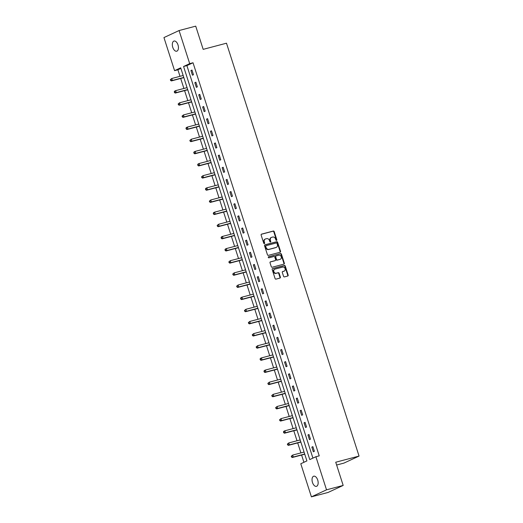 <?xml version="1.0" encoding="UTF-8"?>
<svg xmlns="http://www.w3.org/2000/svg" width="523" height="523" viewBox="0 0 523 523"><rect width="100%" height="100%" fill="white"/><g stroke="black" fill="none" stroke-linecap="round" stroke-linejoin="round"><path stroke-width="0.78" d="M276.53 240.41A0.562 0.471 65.1 0 0 276.817 239.75L274.209 231.63A0.804 0.673 65.1 0 0 273.313 231.042L261.539 234.147A0.804 0.673 65.1 0 0 261.127 235.082L263.736 243.202A0.562 0.471 65.1 0 0 264.651 242.96L264.318 241.914A2.576 2.157 65.1 0 1 265.324 239.024A2.576 2.157 65.1 0 1 265.625 238.913L266.606 238.651A2.576 2.157 65.1 0 1 269.482 240.547L269.822 241.6A0.562 0.471 65.1 0 0 270.737 241.358L270.398 240.305A2.576 2.157 65.1 0 1 271.404 237.416A2.576 2.157 65.1 0 1 271.705 237.311L272.686 237.05A2.576 2.157 65.1 0 1 275.562 238.946L275.902 239.992A0.562 0.471 65.1 0 0 276.53 240.41M276.366 240.417A0.562 0.471 65.1 0 0 276.406 239.939L273.804 231.82A0.804 0.673 65.1 0 0 272.901 231.231L261.278 234.297M264.2 243.626A0.562 0.471 65.1 0 0 264.246 243.149L263.906 242.103L264.318 241.914M270.28 242.025A0.562 0.471 65.1 0 0 270.326 241.548L269.992 240.495L270.398 240.305M312.479 482.481A5.25 2.85 75.2 0 1 313.754 476.192A5.25 2.85 75.2 0 1 317.709 480.055A5.25 2.85 75.2 0 1 316.435 486.344A5.25 2.85 75.2 0 1 312.479 482.481M172.767 47.345A5.25 2.85 75.2 0 1 174.041 41.049A5.25 2.85 75.2 0 1 177.997 44.913A5.25 2.85 75.2 0 1 176.722 51.202A5.25 2.85 75.2 0 1 172.767 47.345M283.551 276.301A0.804 0.673 65.1 0 0 284.453 276.896L287.755 276.02A0.804 0.673 65.1 0 0 288.16 275.085L285.264 266.063A0.804 0.673 65.1 0 0 284.368 265.475L272.594 268.58A0.804 0.673 65.1 0 0 272.189 269.515L275.078 278.537A0.804 0.673 65.1 0 0 275.981 279.125L279.968 278.073A0.804 0.673 65.1 0 0 280.38 277.138L279.138 273.281A0.804 0.673 65.1 0 0 278.243 272.686L276.262 273.209A2.157 1.798 65.1 0 1 273.908 271.777A2.157 1.798 65.1 0 1 274.699 269.208A2.157 1.798 65.1 0 1 274.948 269.116L282.701 267.076A2.157 1.798 65.1 0 1 285.048 268.508A2.157 1.798 65.1 0 1 284.264 271.071A2.157 1.798 65.1 0 1 284.009 271.162L282.721 271.502A0.804 0.673 65.1 0 0 282.309 272.444L283.551 276.301M179.069 30.543L195.72 26.15L203.172 49.358L226.492 43.2L359.053 456.076L335.733 462.227L343.18 485.429L326.529 489.829L311.407 496.85L300.784 463.757L306.909 460.907L180.703 67.813L174.577 70.664L163.947 37.571L179.069 30.543L189.692 63.643L183.566 66.486L309.773 459.58L315.899 456.729L326.529 489.829M315.899 456.729L319.233 455.853L193.026 62.76L189.692 63.643M280.119 252.249A0.804 0.673 65.1 0 0 280.531 251.315L277.635 242.293A0.804 0.673 65.1 0 0 276.732 241.704L264.965 244.81A0.804 0.673 65.1 0 0 264.553 245.745L267.449 254.766A0.804 0.673 65.1 0 0 268.351 255.355L280.119 252.249M281.446 254.178L284.342 263.2A0.804 0.673 65.1 0 1 283.937 264.135L272.163 267.24A0.804 0.673 65.1 0 1 271.267 266.652L270.025 262.788A0.804 0.673 65.1 0 1 270.437 261.853L275.209 260.591A0.804 0.673 65.1 0 0 275.614 259.656L274.797 257.094A0.804 0.673 65.1 0 0 273.895 256.505L268.927 257.813A0.562 0.471 65.1 0 1 268.58 256.747L280.55 253.59A0.804 0.673 65.1 0 1 281.446 254.178L281.041 254.368L283.937 263.389L284.342 263.2M336.629 465.025L343.931 463.097L359.053 456.076M193.026 62.76L186.894 65.61L312.917 458.115M190.941 70.533L192.438 75.201L193.464 74.73L191.961 70.056L190.941 70.533L192.019 70.245M194.837 82.68L196.341 87.348L197.361 86.877L195.864 82.203L194.837 82.68L195.922 82.392M198.74 94.826L200.244 99.501L201.263 99.024L199.76 94.349L198.74 94.826L199.825 94.539M202.643 106.973L204.14 111.647L205.16 111.17L203.663 106.496L202.643 106.973L203.722 106.685M206.539 119.12L208.043 123.794L209.063 123.317L207.566 118.649L206.539 119.12L207.624 118.839M210.442 131.266L211.939 135.941L212.966 135.47L211.462 130.796L210.442 131.266L211.521 130.985M214.338 143.42L215.842 148.087L216.862 147.617L215.365 142.942L214.338 143.42L215.424 143.132M218.241 155.566L219.745 160.234L220.765 159.763L219.261 155.089L218.241 155.566L219.327 155.279M222.144 167.713L223.641 172.387L224.661 171.91L223.164 167.236L222.144 167.713L223.223 167.425M226.041 179.86L227.544 184.534L228.564 184.057L227.06 179.389L226.041 179.86L227.126 179.572M229.943 192.006L231.441 196.681L232.467 196.203L230.963 191.536L229.943 192.006L231.022 191.725M233.84 204.153L235.343 208.827L236.363 208.357L234.866 203.682L233.84 204.153L234.925 203.872M237.743 216.306L239.24 220.974L240.266 220.503L238.763 215.829L237.743 216.306L238.828 216.019M241.646 228.453L243.143 233.127L244.163 232.65L242.665 227.976L241.646 228.453L242.724 228.165M245.542 240.6L247.046 245.274L248.065 244.797L246.562 240.122L245.542 240.6L246.627 240.312M249.445 252.746L250.942 257.421L251.968 256.943L250.465 252.276L249.445 252.746L250.524 252.465M253.341 264.893L254.845 269.567L255.865 269.09L254.368 264.422L253.341 264.893L254.426 264.612M257.244 277.046L258.741 281.714L259.768 281.243L258.264 276.569L257.244 277.046L258.329 276.759M261.147 289.193L262.644 293.861L263.664 293.39L262.167 288.716L261.147 289.193L262.226 288.905M265.043 301.34L266.547 306.014L267.567 305.537L266.063 300.862L265.043 301.34L266.129 301.052M268.946 313.486L270.443 318.161L271.463 317.683L269.966 313.009L268.946 313.486L270.025 313.199M272.843 325.633L274.346 330.307L275.366 329.83L273.869 325.162L272.843 325.633L273.928 325.352M276.745 337.78L278.243 342.454L279.269 341.983L277.765 337.309L276.745 337.78L277.831 337.498M280.648 349.933L282.145 354.601L283.165 354.13L281.668 349.456L280.648 349.933L281.727 349.645M284.545 362.079L286.048 366.747L287.068 366.277L285.565 361.602L284.545 362.079L285.63 361.792M288.448 374.226L289.945 378.9L290.965 378.423L289.467 373.749L288.448 374.226L289.526 373.938M292.344 386.373L293.848 391.047L294.867 390.57L293.37 385.902L292.344 386.373L293.429 386.085M296.247 398.519L297.744 403.194L298.77 402.717L297.267 398.049L296.247 398.519L297.326 398.238M300.15 410.666L301.647 415.34L302.667 414.87L301.17 410.195L300.15 410.666L301.228 410.385M304.046 422.819L305.55 427.487L306.57 427.016L305.066 422.342L304.046 422.819L305.131 422.532M307.949 434.966L309.446 439.64L310.466 439.163L308.969 434.489L307.949 434.966L309.028 434.678M311.845 447.113L313.349 451.787L314.369 451.31L312.872 446.635L311.845 447.113L312.931 446.825M180.893 68.395L177.905 69.788L180.01 76.325M180.696 78.463L183.906 88.479M184.593 90.61L187.809 100.625M188.496 102.763L191.706 112.772M192.392 114.91L195.609 124.919M196.295 127.056L199.511 137.065M200.191 139.203L203.408 149.218M204.094 151.35L207.311 161.365M207.997 163.496L211.207 173.512M211.893 175.65L215.11 185.658M215.796 187.796L219.013 197.805M219.693 199.943L222.909 209.952M223.596 212.09L226.812 222.105M227.498 224.236L230.708 234.252M231.395 236.383L234.611 246.398M235.298 248.536L238.514 258.545M239.194 260.683L242.411 270.692M243.097 272.829L246.313 282.838M247 284.976L250.21 294.992M250.896 297.123L254.113 307.138M254.799 309.276L258.016 319.285M258.695 321.423L261.912 331.432M262.598 333.569L265.815 343.578M266.501 345.716L269.711 355.732M270.398 357.863L273.614 367.878M274.3 370.009L277.51 380.025M278.197 382.163L281.413 392.172M282.1 394.309L285.316 404.318M286.003 406.456L289.212 416.465M289.899 418.603L293.115 428.618M293.802 430.749L297.012 440.765M297.698 442.896L300.915 452.911M301.601 455.049L303.928 462.293M182.769 74.325L183.148 75.502M183.867 77.737L184.292 78.986M186.672 86.472L187.044 87.648M187.764 89.884L188.188 91.139M190.568 98.625L190.947 99.795L179.559 102.802L180.18 104.75L191.595 101.737M178.82 104.535L178.572 103.757L178.16 103.946L178.415 104.724L180.18 104.75L179.16 105.221L191.287 102.024A0.824 0.686 -114.9 0 1 191.555 102.011L192.091 103.286M194.491 110.758L194.844 111.942M195.563 114.184L195.994 115.433M198.367 122.918L198.747 124.095M199.466 126.331L199.891 127.579M202.27 135.065L202.649 136.242L191.255 139.242L191.882 141.19L203.297 138.183M203.369 138.477L203.793 139.726M206.173 147.211L206.546 148.388M207.265 150.624L207.69 151.873M210.069 159.365L210.449 160.535M211.168 162.771L211.593 164.026M213.972 171.511L214.345 172.682M215.064 174.924L215.496 176.173M217.869 183.658L218.248 184.828M218.967 187.071L219.392 188.319M221.772 195.805L222.151 196.981M222.863 199.217L223.295 200.466M225.675 207.951L226.047 209.128M226.766 211.364L227.191 212.613M229.571 220.098L229.95 221.275L218.555 224.282L219.183 226.224L230.597 223.216M230.669 223.511L231.094 224.766M233.474 232.251L233.846 233.421M234.566 235.657L234.997 236.912M237.396 244.385L237.749 245.568M238.468 247.81L238.893 249.059M241.273 256.545L241.652 257.715L230.257 260.722L230.885 262.67L242.299 259.656M242.365 259.957L242.796 261.206M245.176 268.691L245.549 269.868M246.268 272.104L246.693 273.352M249.092 280.831L249.451 282.015M250.171 284.251L250.595 285.499M252.975 292.985L253.348 294.161L241.959 297.169L242.587 299.117L254.001 296.103M241.227 298.901L240.972 298.123L240.567 298.313L240.815 299.091L242.587 299.117L241.561 299.587L253.688 296.391A0.824 0.686 -114.9 0 1 253.956 296.378L254.498 297.652M256.871 305.138L257.251 306.308M257.97 308.55L258.395 309.799M260.774 317.284L261.154 318.455M261.866 320.697L262.298 321.946M264.671 329.431L265.05 330.608L253.662 333.609L254.283 335.557L265.697 332.543M252.923 335.341L252.674 334.563L252.269 334.753L252.517 335.531L254.283 335.557L253.263 336.034L265.39 332.831A0.824 0.686 -114.9 0 1 265.658 332.824L266.194 334.092M268.574 341.578L268.953 342.755M269.672 344.99L270.097 346.239M272.476 353.725L272.849 354.901M273.568 357.137L273.993 358.386M276.373 365.878L276.752 367.048L265.364 370.055L265.985 372.003L277.399 368.99M277.471 369.284L277.896 370.539M280.295 378.011L280.655 379.195M281.367 381.437L281.799 382.686M284.172 390.171L284.551 391.341M285.27 393.584L285.695 394.832M288.075 402.318L288.454 403.495L277.059 406.495L277.687 408.443L289.101 405.43M289.173 405.73L289.598 406.979M291.978 414.464L292.35 415.641M293.07 417.877L293.495 419.126M295.874 426.611L296.253 427.788M296.972 430.024L297.397 431.279M299.777 438.764L300.15 439.935M300.869 442.17L301.3 443.426M303.673 450.911L304.053 452.081M304.772 454.324L305.197 455.572M343.18 485.429L328.065 492.457L311.407 496.85M177.905 69.788L174.577 70.664M186.894 65.61L183.566 66.486M271.404 237.416L270.999 237.605A2.576 2.157 65.1 0 0 269.992 240.495M265.324 239.024L264.913 239.214A2.576 2.157 65.1 0 0 263.906 242.103M279.968 252.289A0.804 0.673 65.1 0 0 280.119 251.504L277.223 242.482A0.804 0.673 65.1 0 0 276.327 241.894L264.703 244.96M276.987 243.378A0.562 0.471 65.1 0 0 276.36 242.96L266.024 245.686A0.562 0.471 65.1 0 0 265.736 246.346L266.096 247.451A2.576 2.157 65.1 0 0 268.972 249.347L276.033 247.484A2.576 2.157 65.1 0 0 276.334 247.372A2.576 2.157 65.1 0 0 277.34 244.483L276.987 243.378M265.9 245.745L265.619 245.875A0.562 0.471 65.1 0 0 265.331 246.536L265.736 246.346M276.334 247.372L275.928 247.562A2.576 2.157 65.1 0 1 275.628 247.673L268.567 249.536A2.576 2.157 65.1 0 1 265.684 247.641L265.331 246.536M283.786 264.174A0.804 0.673 65.1 0 0 283.937 263.389M270.175 262.003L274.797 260.781A0.804 0.673 65.1 0 0 274.98 260.702M268.371 256.885L280.55 253.59M280.165 259.284A2.157 1.798 65.1 0 0 280.413 259.199A2.157 1.798 65.1 0 0 281.204 256.63A2.157 1.798 65.1 0 0 278.851 255.198L276.118 255.917A0.804 0.673 65.1 0 0 275.713 256.852L276.53 259.415A0.804 0.673 65.1 0 0 277.432 260.009L279.753 259.473A2.157 1.798 65.1 0 0 280.008 259.388L280.413 259.199M275.941 256.002L275.713 256.107A0.804 0.673 65.1 0 0 275.301 257.041L275.713 256.852M279.753 259.473L277.027 260.199A0.804 0.673 65.1 0 1 276.124 259.604L275.301 257.041M281.041 254.368A0.804 0.673 65.1 0 0 280.138 253.779M284.264 271.071L283.852 271.26A2.157 1.798 65.1 0 1 283.603 271.352L282.459 271.653M274.699 269.208L274.287 269.397A2.157 1.798 65.1 0 0 273.503 271.967A2.157 1.798 65.1 0 0 275.856 273.398L276.262 273.209M279.818 278.112A0.804 0.673 65.1 0 0 279.968 277.327L278.733 273.47A0.804 0.673 65.1 0 0 277.831 272.875L275.856 273.398M287.604 276.059A0.804 0.673 65.1 0 0 287.755 275.275L284.858 266.253A0.804 0.673 65.1 0 0 283.956 265.664L272.333 268.73M183.168 75.495L171.753 78.509L172.381 80.45L171.361 80.928L183.488 77.724A0.824 0.686 -114.9 0 1 183.75 77.718L183.893 77.744M171.021 80.241L170.773 79.463L170.361 79.653L170.609 80.431L172.381 80.45L183.795 77.443M170.361 79.653L171.753 78.509L170.773 79.463M171.361 80.928L170.609 80.431M187.071 87.642L175.656 90.656L176.284 92.604L175.257 93.074L187.384 89.878A0.824 0.686 -114.9 0 1 187.652 89.864L187.79 89.891M174.924 92.388L174.669 91.61L174.264 91.8L174.512 92.578L176.284 92.604L187.692 89.59M174.264 91.8L174.636 91.126L175.656 90.656L174.669 91.61M175.257 93.074L174.512 92.578M178.16 103.946L179.559 102.802L178.572 103.757M179.16 105.221L178.415 104.724M194.87 111.935L183.455 114.949L184.083 116.897L183.057 117.368L195.184 114.171A0.824 0.686 -114.9 0 1 195.452 114.164L195.589 114.184M182.723 116.681L182.468 115.903L182.063 116.093L182.311 116.871L184.083 116.897L195.497 113.883M182.063 116.093L183.455 114.949L182.468 115.903M183.057 117.368L182.311 116.871M198.773 124.088L187.358 127.096L187.979 129.044L186.959 129.521L199.086 126.318A0.824 0.686 -114.9 0 1 199.355 126.311L199.492 126.337M186.619 128.828L186.371 128.05L185.966 128.24L186.214 129.018L187.979 129.044L199.394 126.03M185.966 128.24L186.332 127.573L187.358 127.096L186.371 128.05M186.959 129.521L186.214 129.018M190.522 140.981L190.274 140.203L189.862 140.393L190.111 141.171L191.882 141.19L190.862 141.668L202.983 138.464A0.824 0.686 -114.9 0 1 203.251 138.458L203.395 138.484M189.862 140.393L191.255 139.242L190.274 140.203M190.862 141.668L190.111 141.171M206.572 148.382L195.157 151.395L195.785 153.337L194.759 153.814L206.886 150.617A0.824 0.686 -114.9 0 1 207.154 150.604L207.291 150.631M194.419 153.128L194.17 152.35L193.765 152.539L194.013 153.317L195.785 153.337L207.193 150.33M193.765 152.539L194.138 151.866L195.157 151.395L194.17 152.35M194.759 153.814L194.013 153.317M210.468 160.528L199.06 163.542L199.681 165.49L198.662 165.961L210.789 162.764A0.824 0.686 -114.9 0 1 211.05 162.751L211.194 162.777M198.322 165.275L198.073 164.497L197.661 164.686L197.916 165.464L199.681 165.49L211.096 162.476M197.661 164.686L198.034 164.013L199.06 163.542L198.073 164.497M198.662 165.961L197.916 165.464M214.371 172.675L202.957 175.689L203.584 177.637L202.558 178.108L214.685 174.911A0.824 0.686 -114.9 0 1 214.953 174.898L215.09 174.924M202.224 177.421L201.97 176.643L201.564 176.833L201.813 177.611L203.584 177.637L214.999 174.623M201.564 176.833L202.957 175.689L201.97 176.643M202.558 178.108L201.813 177.611M218.274 184.822L206.86 187.835L207.481 189.784L206.461 190.261L218.588 187.057A0.824 0.686 -114.9 0 1 218.856 187.051L218.993 187.071M206.121 189.568L205.872 188.79L205.467 188.98L205.716 189.757L207.481 189.784L218.895 186.77M205.467 188.98L205.833 188.313L206.86 187.835L205.872 188.79M206.461 190.261L205.716 189.757M222.17 196.975L210.756 199.982L211.384 201.93L210.364 202.408L222.484 199.204A0.824 0.686 -114.9 0 1 222.752 199.198L222.896 199.224M210.024 201.721L209.775 200.937L209.363 201.126L209.612 201.911L211.384 201.93L222.798 198.917M209.363 201.126L210.756 199.982L209.775 200.937M210.364 202.408L209.612 201.911M226.073 209.122L214.659 212.135L215.28 214.077L214.26 214.554L226.387 211.351A0.824 0.686 -114.9 0 1 226.655 211.344L226.792 211.37M213.92 213.868L213.672 213.09L213.266 213.279L213.515 214.057L215.28 214.077L226.694 211.07M213.266 213.279L213.639 212.606L214.659 212.135L213.672 213.09M214.26 214.554L213.515 214.057M217.823 226.014L217.575 225.236L217.163 225.426L217.418 226.204L219.183 226.224L218.163 226.701L230.29 223.504A0.824 0.686 -114.9 0 1 230.551 223.491L230.695 223.517M217.163 225.426L218.555 224.282L217.575 225.236M218.163 226.701L217.418 226.204M233.873 233.415L222.458 236.429L223.086 238.377L222.059 238.848L234.186 235.651A0.824 0.686 -114.9 0 1 234.454 235.638L234.592 235.664M221.726 238.161L221.471 237.383L221.066 237.573L221.314 238.351L223.086 238.377L234.5 235.363M221.066 237.573L221.438 236.899L222.458 236.429L221.471 237.383M222.059 238.848L221.314 238.351M237.775 245.562L226.361 248.575L226.982 250.524L225.962 250.994L238.089 247.797A0.824 0.686 -114.9 0 1 238.357 247.791L238.495 247.81M225.622 250.308L225.374 249.53L224.968 249.719L225.217 250.497L226.982 250.524L238.396 247.51M224.968 249.719L225.335 249.053L226.361 248.575L225.374 249.53M225.962 250.994L225.217 250.497M229.525 262.454L229.277 261.677L228.865 261.866L229.113 262.644L230.885 262.67L229.865 263.147L241.986 259.944A0.824 0.686 -114.9 0 1 242.254 259.938L242.397 259.964M228.865 261.866L230.257 260.722L229.277 261.677M229.865 263.147L229.113 262.644M245.575 269.861L234.16 272.869L234.781 274.817L233.761 275.294L245.888 272.091A0.824 0.686 -114.9 0 1 246.156 272.084L246.294 272.11M233.421 274.608L233.173 273.823L232.768 274.013L233.016 274.797L234.781 274.817L246.196 271.803M232.768 274.013L234.16 272.869L233.173 273.823M233.761 275.294L233.016 274.797M249.471 282.008L238.057 285.022L238.684 286.964L237.664 287.441L249.791 284.237A0.824 0.686 -114.9 0 1 250.053 284.231L250.197 284.257M237.324 286.754L237.076 285.976L236.664 286.166L236.919 286.944L238.684 286.964L250.099 283.956M236.664 286.166L238.057 285.022L237.076 285.976M237.664 287.441L236.919 286.944M240.567 298.313L240.94 297.639L241.959 297.169L240.972 298.123M241.561 299.587L240.815 299.091M257.27 306.301L245.862 309.315L246.483 311.263L245.464 311.734L257.591 308.537A0.824 0.686 -114.9 0 1 257.859 308.524L257.996 308.55M245.124 311.048L244.875 310.27L244.463 310.459L244.718 311.237L246.483 311.263L257.898 308.25M244.463 310.459L245.862 309.315L244.875 310.27M245.464 311.734L244.718 311.237M261.173 318.448L249.759 321.462L250.386 323.41L249.366 323.881L261.487 320.684A0.824 0.686 -114.9 0 1 261.755 320.677L261.899 320.697M249.026 323.194L248.778 322.416L248.366 322.606L248.615 323.384L250.386 323.41L261.801 320.396M248.366 322.606L249.759 321.462L248.778 322.416M249.366 323.881L248.615 323.384M252.269 334.753L253.662 333.609L252.674 334.563M253.263 336.034L252.517 335.531M268.972 342.748L257.558 345.755L258.185 347.703L257.166 348.181L269.293 344.977A0.824 0.686 -114.9 0 1 269.554 344.971L269.698 344.997M256.826 347.494L256.577 346.716L256.165 346.906L256.42 347.684L258.185 347.703L269.6 344.696M256.165 346.906L257.558 345.755L256.577 346.716M257.166 348.181L256.42 347.684M272.875 354.895L261.461 357.909L262.088 359.85L261.062 360.327L273.189 357.131A0.824 0.686 -114.9 0 1 273.457 357.117L273.594 357.144M260.729 359.641L260.474 358.863L260.068 359.053L260.317 359.831L262.088 359.85L273.496 356.843M260.068 359.053L260.441 358.379L261.461 357.909L260.474 358.863M261.062 360.327L260.317 359.831M264.625 371.788L264.377 371.01L263.965 371.199L264.22 371.977L265.985 372.003L264.965 372.474L277.092 369.277A0.824 0.686 -114.9 0 1 277.36 369.264L277.497 369.29M263.965 371.199L264.337 370.526L265.364 370.055L264.377 371.01M264.965 372.474L264.22 371.977M280.674 379.188L269.26 382.202L269.888 384.15L268.868 384.621L280.988 381.424A0.824 0.686 -114.9 0 1 281.256 381.411L281.4 381.437M268.528 383.934L268.279 383.156L267.868 383.346L268.116 384.124L269.888 384.15L281.302 381.136M267.868 383.346L269.26 382.202L268.279 383.156M268.868 384.621L268.116 384.124M284.577 391.335L273.163 394.349L273.784 396.297L272.764 396.774L284.891 393.571A0.824 0.686 -114.9 0 1 285.159 393.564L285.296 393.584M272.424 396.081L272.176 395.303L271.77 395.493L272.019 396.271L273.784 396.297L285.198 393.283M271.77 395.493L273.163 394.349L272.176 395.303M272.764 396.774L272.019 396.271M276.327 408.234L276.079 407.45L275.667 407.639L275.915 408.424L277.687 408.443L276.667 408.921L288.794 405.717A0.824 0.686 -114.9 0 1 289.056 405.711L289.199 405.737M275.667 407.639L277.059 406.495L276.079 407.45M276.667 408.921L275.915 408.424M292.377 415.635L280.962 418.642L281.59 420.59L280.563 421.067L292.69 417.864A0.824 0.686 -114.9 0 1 292.958 417.857L293.096 417.884M280.23 420.381L279.975 419.603L279.57 419.792L279.818 420.57L281.59 420.59L292.998 417.583M279.57 419.792L280.962 418.642L279.975 419.603M280.563 421.067L279.818 420.57M296.273 427.781L284.865 430.795L285.486 432.737L284.466 433.214L296.593 430.017A0.824 0.686 -114.9 0 1 296.861 430.004L296.999 430.03M284.126 432.528L283.878 431.75L283.466 431.939L283.721 432.717L285.486 432.737L296.901 429.729M283.466 431.939L283.839 431.266L284.865 430.795L283.878 431.75M284.466 433.214L283.721 432.717M300.176 439.928L288.761 442.942L289.389 444.89L288.369 445.361L300.49 442.164A0.824 0.686 -114.9 0 1 300.758 442.151L300.895 442.177M288.029 444.674L287.781 443.896L287.369 444.086L287.617 444.864L289.389 444.89L300.803 441.876M287.369 444.086L288.761 442.942L287.781 443.896M288.369 445.361L287.617 444.864M304.079 452.075L292.664 455.088L293.285 457.037L292.265 457.507L304.393 454.31A0.824 0.686 -114.9 0 1 304.661 454.304L304.798 454.324M291.926 456.821L291.677 456.043L291.272 456.233L291.52 457.01L293.285 457.037L304.7 454.023M291.272 456.233L292.664 455.088L291.677 456.043M292.265 457.507L291.52 457.01M276.406 239.939L276.817 239.75M264.246 243.149L264.651 242.96M270.326 241.548L270.737 241.358M272.901 231.231L273.313 231.042M273.804 231.82L274.209 231.63M276.327 241.894L276.732 241.704M277.223 242.482L277.635 242.293M280.119 251.504L280.531 251.315M265.684 247.641L266.096 247.451M268.567 249.536L268.972 249.347M275.628 247.673L276.033 247.484M274.797 260.781L275.209 260.591M276.124 259.604L276.53 259.415M277.027 260.199L277.432 260.009M283.603 271.352L284.009 271.162M277.831 272.875L278.243 272.686M278.733 273.47L279.138 273.281M279.968 277.327L280.38 277.138M283.956 265.664L284.368 265.475M284.858 266.253L285.264 266.063M287.755 275.275L288.16 275.085M183.488 77.724L183.835 77.567M187.384 89.878L187.731 89.714M191.287 102.024L191.634 101.861M195.184 114.171L195.537 114.007M199.086 126.318L199.433 126.154M202.983 138.464L203.336 138.307M206.886 150.617L207.232 150.454M210.789 162.764L211.135 162.601M214.685 174.911L215.038 174.747M218.588 187.057L218.934 186.894M222.484 199.204L222.837 199.041M226.387 211.351L226.734 211.194M230.29 223.504L230.636 223.341M234.186 235.651L234.539 235.487M238.089 247.797L238.436 247.634M241.986 259.944L242.339 259.781M245.888 272.091L246.235 271.934M249.791 284.237L250.138 284.081M253.688 296.391L254.041 296.227M257.591 308.537L257.937 308.374M261.487 320.684L261.84 320.521M265.39 332.831L265.736 332.667M269.293 344.977L269.639 344.82M273.189 357.131L273.542 356.967M277.092 369.277L277.438 369.114M280.988 381.424L281.341 381.26M284.891 393.571L285.238 393.407M288.794 405.717L289.141 405.554M292.69 417.864L293.043 417.707M296.593 430.017L296.94 429.854M300.49 442.164L300.843 442M304.393 454.31L304.739 454.147M265.553 245.902L265.959 245.712M274.895 260.748L275.301 260.559M275.614 256.139L276.026 255.95"/></g></svg>
